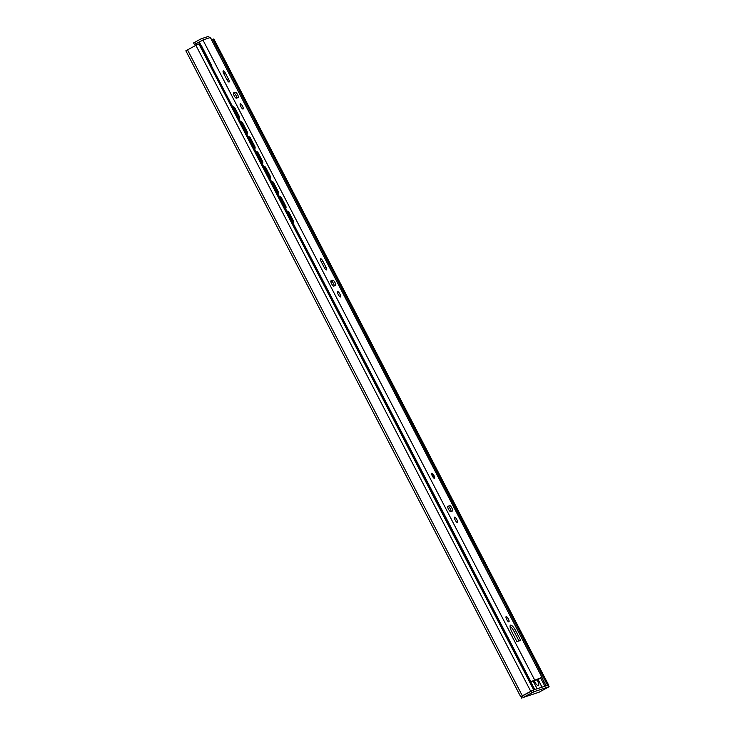 <?xml version="1.0" encoding="UTF-8"?>
<svg xmlns="http://www.w3.org/2000/svg" width="735" height="735" viewBox="0 0 735 735"><rect width="100%" height="100%" fill="white"/><g stroke="black" fill="none" stroke-linecap="round" stroke-linejoin="round"><path stroke-width="1.1" d="M534.29 689.706L520.986 696.67M534.685 689.494L199.856 43.54L195.896 45.313L185.863 50.798L520.692 696.743M548.319 685.149L213.839 38.946L211.652 39.865M546.114 685.792L541.833 677.541M548.659 684.891L547.547 685.24L212.718 39.295M523.026 697.515L539.067 692.214L549.054 686.747L534.097 691.69L523.026 697.515L522.172 695.87L533.242 690.046L548.227 685.149M521.032 696.596L522.172 695.87M534.005 680.325A5.228 1.47 61.8 0 0 534.584 681.566A5.228 1.47 61.8 0 0 538.479 685.709A5.228 1.47 61.8 0 0 537.423 680.628A5.228 1.47 61.8 0 0 536.734 679.416M212.709 41.904L481.269 559.794M201.023 45.8L469.812 563.58M240.703 121.578A2.646 2.462 69.5 0 1 242.697 123.011L242.421 123.112A2.646 2.462 -110.5 0 0 240.786 121.753M239.261 118.804A2.646 2.462 -110.5 0 0 239.077 116.654L234.695 108.201A2.646 2.462 -110.5 0 0 233.059 106.841M246.988 133.715A2.646 2.462 -110.5 0 0 246.804 131.574L242.421 123.112M232.967 106.667A2.646 2.462 69.5 0 1 234.961 108.1L234.695 108.201M239.077 116.654L239.344 116.553A2.646 2.462 69.5 0 1 239.389 119.052M239.344 116.553L234.961 108.1M242.697 123.011L247.079 131.473A2.646 2.462 69.5 0 1 247.116 133.963M256.166 151.41A2.646 2.462 69.5 0 1 258.16 152.843L257.884 152.944A2.646 2.462 -110.5 0 0 256.249 151.585M254.723 148.635A2.646 2.462 -110.5 0 0 254.54 146.486L250.157 138.033A2.646 2.462 -110.5 0 0 248.522 136.673M262.45 163.547A2.646 2.462 -110.5 0 0 262.266 161.406L257.884 152.944M248.43 136.499A2.646 2.462 69.5 0 1 250.424 137.932L250.157 138.033M254.54 146.486L254.806 146.384A2.646 2.462 69.5 0 1 254.852 148.883M254.806 146.384L250.424 137.932M258.16 152.843L262.542 161.305A2.646 2.462 69.5 0 1 262.579 163.795M271.628 181.242A2.646 2.462 69.5 0 1 273.622 182.675L273.346 182.776A2.646 2.462 -110.5 0 0 271.72 181.416M270.186 178.467A2.646 2.462 -110.5 0 0 270.002 176.317L265.62 167.865A2.646 2.462 -110.5 0 0 263.984 166.505M277.913 193.378A2.646 2.462 -110.5 0 0 277.729 191.238L273.346 182.776M263.893 166.33A2.646 2.462 69.5 0 1 265.886 167.764L265.62 167.865M270.002 176.317L270.278 176.216A2.646 2.462 69.5 0 1 270.315 178.715M270.278 176.216L265.886 167.764M273.622 182.675L278.005 191.137A2.646 2.462 69.5 0 1 278.041 193.627M287.091 211.074A2.646 2.462 69.5 0 1 289.085 212.507L288.809 212.608A2.646 2.462 -110.5 0 0 287.183 211.248M285.649 208.299A2.646 2.462 -110.5 0 0 285.465 206.149L281.082 197.697A2.646 2.462 -110.5 0 0 279.447 196.337M293.375 223.21A2.646 2.462 -110.5 0 0 293.191 221.07L288.809 212.608M279.355 196.162A2.646 2.462 69.5 0 1 281.349 197.596L281.082 197.697M285.465 206.149L285.74 206.048A2.646 2.462 69.5 0 1 285.777 208.547M285.74 206.048L281.349 197.596M289.085 212.507L293.467 220.959A2.646 2.462 69.5 0 1 293.504 223.458M211.276 64.809L201.39 45.754M201.436 45.745L211.257 64.772M530.688 681.786L541.989 677.358L538.112 679.517M538.075 679.434L530.743 681.887M195.464 45.542L194.839 44.339L203.567 39.754A1.984 1.902 -108.3 0 0 200.977 38.891L193.673 42.915M201.969 40.535L195.666 43.843L194.812 42.198M236.826 98.021A2.977 0.836 61.8 0 0 235.714 94.916A2.977 0.836 61.8 0 0 233.868 93.134L233.427 93.281M334.223 285.943A2.977 0.836 61.8 0 0 333.111 282.828A2.977 0.836 61.8 0 0 331.264 281.046L330.823 281.193M451.106 511.431A2.977 0.836 61.8 0 0 449.995 508.326A2.977 0.836 61.8 0 0 448.148 506.544L447.707 506.691M518.974 640.948L514.096 631.53A6.955 1.957 61.8 0 0 510.062 626.275M541.989 677.358L210.394 37.632L209.668 37.733A1.984 1.902 71.7 0 0 207.371 36.75L201.261 38.771M337.723 291.666A2.977 0.836 61.8 0 0 337.677 291.676A2.977 0.836 61.8 0 0 338.311 294.634A2.977 0.836 61.8 0 0 340.461 296.949A2.977 0.836 61.8 0 0 340.498 296.931A2.977 0.836 61.8 0 0 339.864 293.972A2.977 0.836 61.8 0 0 337.723 291.666M454.607 517.155A2.977 0.836 61.8 0 0 454.57 517.174A2.977 0.836 61.8 0 0 455.204 520.132A2.977 0.836 61.8 0 0 457.345 522.438A2.977 0.836 61.8 0 0 457.381 522.429A2.977 0.836 61.8 0 0 456.747 519.47A2.977 0.836 61.8 0 0 454.607 517.155M228.502 79.114L225.452 73.243A2.977 0.836 61.8 0 0 223.238 70.882A2.977 0.836 61.8 0 0 223.835 73.776L226.885 79.646A2.977 0.836 61.8 0 0 229.1 82.008A2.977 0.836 61.8 0 0 228.502 79.114L227.023 79.904M235.439 92.298L233.638 92.886A2.977 0.836 61.8 0 0 233.601 92.904A2.977 0.836 61.8 0 0 234.235 95.862A2.977 0.836 61.8 0 0 236.385 98.168L238.177 97.58A2.977 0.836 61.8 0 0 238.213 97.562A2.977 0.836 61.8 0 0 237.58 94.604A2.977 0.836 61.8 0 0 235.439 92.298L233.868 93.134M325.899 267.025L322.849 261.155A2.977 0.836 61.8 0 0 320.635 258.793A2.977 0.836 61.8 0 0 321.232 261.688L324.282 267.558A2.977 0.836 61.8 0 0 326.496 269.92A2.977 0.836 61.8 0 0 325.899 267.025L324.42 267.816M332.836 280.21A2.977 0.836 61.8 0 1 334.976 282.516A2.977 0.836 61.8 0 1 335.61 285.474A2.977 0.836 61.8 0 1 335.573 285.492L333.773 286.09A2.977 0.836 61.8 0 1 331.632 283.774A2.977 0.836 61.8 0 1 330.998 280.816A2.977 0.836 61.8 0 1 331.035 280.807L332.836 280.21L331.264 281.046M449.719 505.708A2.977 0.836 61.8 0 1 451.86 508.014A2.977 0.836 61.8 0 1 452.494 510.972A2.977 0.836 61.8 0 1 452.457 510.99L450.665 511.578A2.977 0.836 61.8 0 1 448.515 509.272A2.977 0.836 61.8 0 1 447.881 506.314A2.977 0.836 61.8 0 1 447.918 506.296L449.719 505.708L448.148 506.544M240.327 103.745A2.977 0.836 61.8 0 0 240.29 103.764A2.977 0.836 61.8 0 0 240.915 106.722A2.977 0.836 61.8 0 0 243.064 109.037A2.977 0.836 61.8 0 0 243.101 109.019A2.977 0.836 61.8 0 0 242.467 106.06A2.977 0.836 61.8 0 0 240.327 103.745M506.167 616.637A2.977 0.836 61.8 0 0 506.13 616.647A2.977 0.836 61.8 0 0 506.764 619.605A2.977 0.836 61.8 0 0 508.905 621.92A2.977 0.836 61.8 0 0 508.942 621.902A2.977 0.836 61.8 0 0 508.308 618.943A2.977 0.836 61.8 0 0 506.167 616.637M511.891 631.935L516.916 641.627L520.683 640.378L515.667 630.694A6.955 1.957 61.8 0 0 510.494 625.182A6.955 1.957 61.8 0 0 511.891 631.935M194.885 44.44L195.666 43.843M548.549 684.91L213.72 38.964M522.319 695.76L187.489 49.815M530.716 691.258L195.896 45.313M533.674 689.825L198.854 43.879M548.2 685.103L549.054 686.747M533.242 690.046L534.097 691.69M531.019 691.13L531.874 692.774M530.78 681.859L534.768 689.54M532.948 680.674L537.138 688.759M541.989 687.161L537.79 679.067M540.73 678.166L544.892 686.196M534.566 679.811L202.97 40.085M530.872 681.685L469.693 563.653M201.215 45.708L199.277 41.959M196.677 44.899L196.052 43.687M434.486 478.338A2.912 0.818 -118.2 0 1 432.355 476.023A2.912 0.818 -118.2 0 1 431.803 473.175A2.912 0.818 -118.2 0 1 433.935 475.499A2.912 0.818 -118.2 0 1 434.486 478.338M203.567 39.754L209.668 37.733M225.452 73.243L223.973 74.033M322.849 261.155L321.37 261.945M431.739 474.277A2.122 0.597 -118.2 0 1 432.998 475.839A2.122 0.597 -118.2 0 1 433.595 477.75M515.667 630.694L514.096 631.53M520.95 696.605L521.804 698.25M548.292 685.093L549.137 686.738M542.062 687.133L537.873 679.039M433.567 477.943L431.473 474.25M542.09 677.339L210.495 37.623M194.444 44.578L193.59 42.933"/></g></svg>
